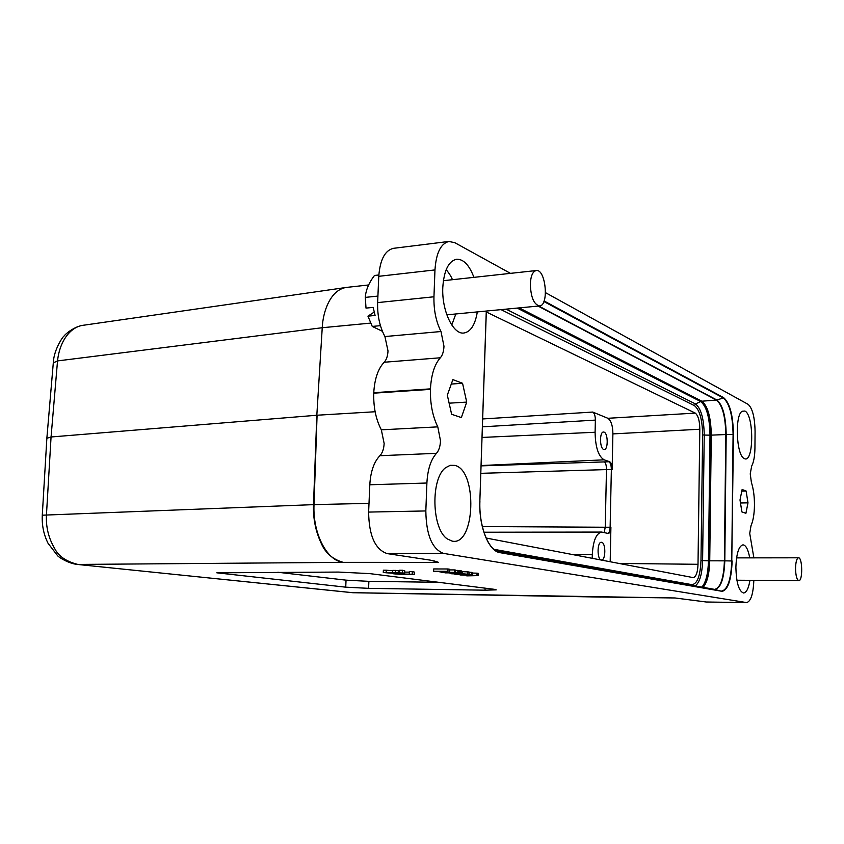 <?xml version="1.0" encoding="UTF-8"?>
<svg xmlns="http://www.w3.org/2000/svg" width="844" height="844" viewBox="0 0 844 844"><rect width="100%" height="100%" fill="white"/><g stroke="black" fill="none" stroke-linecap="round" stroke-linejoin="round"><path stroke-width="1.27" d="M393.156 573.73L394.095 573.857C403.2 574.616 409.952 574.775 414.351 574.331L393.156 573.73L393.188 573.192M409.319 572.126L404.719 572.116M409.256 573.804L409.34 571.567L412.283 571.578L412.199 573.825M414.362 574.215L414.436 572.105L412.283 571.578M392.576 572.643L384.231 572.58C389.601 573.266 404.086 573.604 404.677 573.065L392.576 572.643L392.671 570.396L395.583 570.407L395.488 572.654M398.864 573.097L398.948 570.85L395.583 570.407M399.486 572.527L399.581 570.259L402.546 570.27L402.461 572.538M399.56 570.839L398.948 570.85M404.687 572.939L404.761 570.808L402.546 570.27M383.271 572.454L383.366 570.206L386.257 570.217L386.172 572.464M392.65 570.734L386.257 570.217M441.391 572.359L446.054 571.494L433.616 571.282L447.879 571.335L443.174 572.2L455.56 572.411L441.391 572.359M455.56 572.411L455.644 570.09L454.42 569.922L454.336 572.243M449.272 569.9L454.42 569.922M449.208 571.525L449.293 569.183L447.964 568.983L447.879 571.335M433.616 571.282L433.7 568.951L447.964 568.983M440.062 572.169L440.093 571.472M466.743 575.872L478.2 575.608L462.48 575.059L471.321 574.637L454.758 574.215L469.971 574.722L460.033 574.943L475.647 575.513L466.743 575.872M471.321 574.637L471.406 572.369L469.201 572.306M472.513 574.806L472.587 572.538L471.406 572.369M476.966 575.439L477.039 573.181L472.566 573.055M478.2 575.608L478.274 573.35L477.039 573.171M457.427 573.466L460.645 573.92L452.3 573.677L457.427 573.466M451.477 573.762L469.127 574.331L458.556 573.424L460.296 573.087L451.477 573.762M450.116 573.572L450.137 572.876M460.296 573.087L460.37 570.776L459.136 570.839M461.731 573.287L461.805 570.987L460.37 570.776M462.523 573.983L462.596 571.694L461.784 571.578M467.808 574.142L467.892 571.863L462.596 571.694M469.127 574.331L469.201 572.053L467.892 571.863M444.936 572.854L459.062 572.907L444.936 572.854M457.796 572.728L457.881 570.417L455.633 570.407M459.062 572.907L459.147 570.597L457.881 570.417M601.645 542.312L601.339 542.281C597.046 541.848 596.961 559.604 601.266 559.962L601.519 559.994C605.813 560.416 605.939 542.819 601.645 542.312M610.18 561.766L610.908 527.247C610.739 530.981 609.874 533.06 608.345 533.492L601.688 532.068L483.918 532.226M592.214 558.327L592.298 554.582C593.121 540.719 596.254 533.218 601.688 532.068M486.133 538.039L693.293 577.634C696.142 576.716 697.714 572.274 698.009 564.298L618.947 563.444M695.277 413.106L607.88 418.286C611.151 420.66 612.818 425.861 612.892 433.9L699.813 429.237C699.708 420.945 698.199 415.575 695.277 413.106L486.26 311.963M699.813 429.237L698.009 564.298M753.829 580.334C753.27 593.954 750.875 601.371 746.634 602.595L443.617 553.411C432.149 549.18 426.22 535.033 425.83 510.947L426.895 483.021C427.623 469.559 430.809 459.663 436.475 453.323C438.88 450.633 440.22 446.465 440.505 440.832L437.793 426.864C432.582 416.229 430.134 403.727 430.44 389.358L430.461 388.862C431.242 374.715 434.533 364.355 440.336 357.782C442.509 355.313 443.722 351.463 443.976 346.251L440.99 331.523C436 321.543 433.658 309.97 433.953 296.782L434.966 269.922C436.158 252.894 440.832 243.41 448.976 241.468L454.853 242.713L510.462 273.361M545.53 292.678L748.09 404.329C752.458 408.179 754.789 417.242 755.074 431.516L754.937 448.164C754.81 456.203 753.713 462.174 751.666 466.099L750.242 473.874L751.403 482.452C753.449 488.792 754.473 496.356 754.462 505.166C754.325 513.933 753.186 520.759 751.023 525.633L749.725 533.408L753.871 557.863M749.736 557.863C748.185 549.539 745.927 545.192 742.963 544.844C738.774 546.057 736.422 553.506 735.894 567.189C736.274 582.655 738.827 591.254 743.532 592.994C746.455 592.667 748.596 588.437 749.957 580.313M473.917 277.349C469.275 265.027 463.462 258.981 456.477 259.224C448.512 261.207 443.955 270.597 442.794 287.403C441.602 310.434 453.091 334.688 463.831 333.032C470.678 331.882 475.172 324.834 477.314 311.911M745.917 513.289L741.918 511.939L739.998 499.986L742.129 489.499L746.117 491.018L747.995 502.845L745.917 513.289M447.32 395.161L451.635 414.298L461.351 417.569L466.711 402.103L462.554 383.281L452.88 379.61L447.32 395.161M452.089 541.088C475.288 546.627 477.799 470.055 454.768 465.392L450.211 465.318L445.79 467.597C430.472 478.02 431.611 529.209 447.415 538.978L452.089 541.088M744.429 458.608C753.84 463.736 754.241 414.974 744.872 411.039L742.129 411.25C734.649 415.216 736.295 455.148 744.081 458.429L744.429 458.608M436.728 561.661L438.479 562.378L343.244 562.357C326.987 560.965 312.618 533.535 314.01 504.628L369.007 503.351M437.793 562.083L430.24 560.131L387.122 553.59C375.137 549.455 368.976 535.623 368.628 512.076L425.84 510.947M448.966 241.437L393.494 248.326C384.969 250.33 380.064 259.646 378.766 276.315L377.637 302.606C377.3 315.498 379.726 326.818 384.927 336.545L388.008 350.935C387.734 356.041 386.457 359.808 384.178 362.245C378.08 368.701 374.609 378.851 373.765 392.692L373.744 393.177C373.386 407.23 375.918 419.447 381.34 429.828L384.147 443.49C383.83 448.997 382.416 453.07 379.895 455.718C373.955 461.921 370.6 471.617 369.809 484.772L368.628 512.076M346.61 287.414L345.924 287.498C330.447 290.136 322.935 311.478 322.239 327.725L316.827 415.248L51.062 436.981L46.473 514.524C45.776 526.709 48.509 538.039 54.67 548.537C58.521 556.228 66.243 561.524 77.848 564.436L343.244 562.357C332.937 559.445 325.678 553.284 321.48 543.884C315.667 531.657 313.008 518.575 313.504 504.649L316.827 415.248M42.284 515.199L314.01 504.628L317.091 415.016M317.355 415.206L375.137 411.745M46.863 438.279L51.062 436.981L57.529 360.916L53.299 362.899M46.884 437.93L53.341 362.403C53.9 349.427 63.342 335.828 64.218 335.891C64.956 334.403 74.462 326.153 83.661 325.204C70.316 326.67 59.607 341.271 57.529 360.916L322.239 327.725L370.653 323.104M352.286 592.678L675.042 597.974L706.27 602.004L746.634 602.595M77.047 564.404L353.003 592.72L600.844 597.056M740.483 503.003L747.995 502.845M741.802 491.124L746.117 491.018M612.143 469.391C612.1 465.35 611.267 462.797 609.632 461.71L604.146 459.822C598.396 456.372 595.379 447.183 595.094 432.255L595.368 420.101C595.294 415.86 594.419 413.18 592.741 412.062L482.631 418.951M607.88 418.286L592.741 412.062M480.827 473.326L606.477 469.591C606.414 465.455 605.739 462.892 604.473 461.911L608.872 461.752C610.434 462.712 611.256 465.276 611.362 469.422L610.128 527.247L605.232 527.247L606.477 469.591L612.143 469.401L612.892 433.9M603.692 449.43L604.23 449.514C608.292 449.799 608.134 433.267 604.072 432.128L603.492 432.033C599.43 431.759 599.63 448.428 603.692 449.43M451.287 384.062L462.554 383.281M449.135 403.179L466.711 402.103M494.31 589.323L369.756 573.614L338.518 572.074L216.834 572.812L345.734 587.171L368.585 588.342L485.047 590.188L496.261 589.861L494.31 589.323M277.866 572.264L346.04 580.155L368.881 581.347L368.585 588.342M438.606 582.297L368.881 581.347M795.544 568.413C795.734 575.745 796.831 579.817 798.835 580.63C802.866 581.157 802.517 557.272 798.498 557.8C796.725 558.369 795.734 561.904 795.544 568.413M378.84 274.975L374.472 275.471C368.796 282.983 365.747 290.294 365.315 297.394L377.922 296.075M380.433 325.657L372.257 326.428L367.942 316.152L375.084 315.456L373.164 307.385L366.011 308.113L365.315 297.394M374.272 312.037L367.942 316.152M372.257 326.428L382.406 331.291M530.317 284.017C530.813 297.246 533.893 304.557 539.548 305.939C549.212 305.813 545.794 268.751 536.256 270.544C532.754 271.409 530.781 275.904 530.317 284.017M493.962 549.328L691.932 584.649C697.271 583.995 700.288 575.946 700.984 560.521L702.63 434.86C702.345 419.489 699.613 409.741 694.422 405.626L501.051 309.632M692.069 585.388L691.932 584.649M700.984 560.521L702.598 560.638C702.145 574.152 699.687 582.592 695.203 585.947M694.422 405.626L695.509 403.949C701.016 408.348 703.928 418.719 704.223 435.061L702.63 434.86M704.223 435.061L702.598 560.638L708.454 560.796L710.015 435.156L704.223 435.061M506.062 309.147L695.509 403.949L700.689 401.533L517.203 308.081M701.891 587.129C705.911 582.423 708.105 573.646 708.454 560.796L709.73 560.817C709.371 573.741 707.188 582.582 703.147 587.35M710.015 435.156C709.698 417.516 706.586 406.312 700.689 401.533L701.881 401.216C707.81 406.038 710.943 417.347 711.281 435.135L710.015 435.156M519.229 307.891L701.881 401.216L716.851 399.982C722.738 404.909 725.851 416.43 726.188 434.533L724.806 560.838C724.057 579.037 720.66 588.553 714.604 589.386L495.723 550.604M711.281 435.135L709.73 560.817L724.405 560.838L725.798 434.544L711.281 435.135M714.541 589.365L714.668 589.376C720.481 587.899 723.73 578.383 724.405 560.838L731.769 560.965L733.077 434.502L725.798 434.544C725.46 416.472 722.348 404.972 716.472 400.056L538.103 306.077M538.683 306.024L716.851 399.982L723.319 397.978L543.884 301.53M497.76 551.628L721.145 591.159L714.309 589.334M487.378 540.856C490.491 546.585 493.983 550.193 497.876 551.67L500.028 552.662L721.145 591.159C727.465 590.241 731.009 580.176 731.769 560.965L733.447 434.533C733.077 415.206 729.796 402.904 723.593 397.619L544.095 300.97M733.447 434.533L733.077 434.502C732.719 415.375 729.459 403.2 723.319 397.978L723.593 397.619M497.876 551.67L497.876 551.67C487.705 548.537 478.875 525.063 479.909 501.231L479.846 501.252M721.409 591.507C727.792 590.589 731.368 580.408 732.138 560.986M486.281 311.046L479.846 501.199C478.748 526.645 488.708 551.354 500.028 552.662M438.479 562.378L433.679 560.775M352.307 592.678L76.572 564.351M600.232 597.003L675.042 597.974M706.27 602.004L746.307 602.574M434.966 269.922L378.766 276.315M377.637 302.606L433.953 296.782M440.99 331.523L384.927 336.545M440.336 357.782L384.178 362.245M430.461 388.862L373.765 392.692M373.744 393.177L430.44 389.358M437.793 426.864L381.34 429.828M436.475 453.323L379.895 455.718M426.895 483.021L369.809 484.772M443.617 553.411L387.122 553.59M604.146 459.822L481.091 465.55M482.019 437.445L595.094 432.255M482.367 426.832L595.368 420.101M607.923 533.429C609.21 532.712 609.938 530.654 610.128 527.247L610.908 527.247M604.167 532.543L605.232 527.247L482.335 526.561M604.473 461.911L481.08 465.867M608.872 461.752L609.632 461.71M592.298 554.582L572.812 554.614M221.128 572.454L221.054 573.709M345.734 587.171L346.04 580.155M485.047 590.188L485.11 588.162M479.846 501.199L486.344 311.046M495.702 550.594L714.393 589.344M77.057 564.393C68.691 563.507 58.964 557.451 57.645 555.763L48.055 543.304C43.698 534.611 41.778 525.179 42.295 515.03L46.874 438.047M353.467 592.752L352.592 592.699M346.599 287.403L368.649 284.966M83.693 325.214L345.924 287.498M736.896 580.229L798.835 580.63M736.58 557.884L798.498 557.8M446.814 314.833L539.548 305.939M443.374 280.693L536.256 270.544M446.202 269.616C449.472 273.73 451.54 277.096 452.405 279.702M451.772 325.024L455.834 313.968"/></g></svg>
